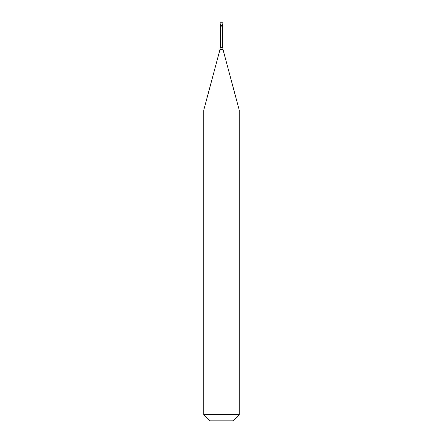 <?xml version="1.0" encoding="UTF-8"?>
<svg xmlns="http://www.w3.org/2000/svg" width="443" height="443" viewBox="0 0 443 443"><rect width="100%" height="100%" fill="white"/><g stroke="black" fill="none" stroke-linecap="round" stroke-linejoin="round"><path stroke-width="0.33" stroke-dasharray="2.21 1.66" d="M220.171 22.15L222.829 22.15M221.5 25.639L222.829 25.639L221.5 25.639M220.171 26.137L222.829 26.137M203.78 110.063L239.22 110.063M203.78 414.648L239.22 414.648M209.982 420.85L233.018 420.85M220.182 25.472L221.5 22.15L222.818 25.472M220.282 47.312L222.718 47.312M219.977 49.605L223.023 49.605"/><path stroke-width="0.66" d="M222.829 22.15L220.171 22.15L220.171 25.639L222.829 25.639L220.171 25.639L220.171 26.137L222.829 26.137L222.829 22.15M239.22 110.063L203.78 110.063L203.78 414.648L239.22 414.648L239.22 110.063L223.023 49.605L219.977 49.605L203.78 110.063M239.22 414.648L233.018 420.85L209.982 420.85L203.78 414.648M222.718 26.137L222.718 47.312L220.282 47.312L219.977 49.605M222.718 47.312L223.023 49.605M220.282 26.137L220.282 47.312"/></g></svg>
